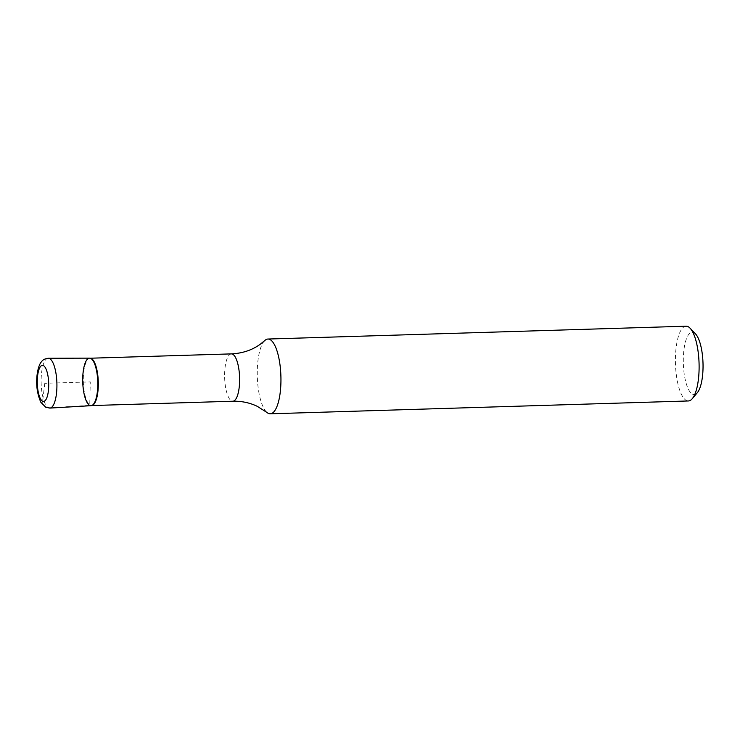 <?xml version="1.0" encoding="UTF-8"?>
<svg xmlns="http://www.w3.org/2000/svg" width="740" height="740" viewBox="0 0 740 740"><rect width="100%" height="100%" fill="white"/><g stroke="black" fill="none" stroke-linecap="round" stroke-linejoin="round"><path stroke-width="0.56" stroke-dasharray="3.7 2.78" d="M695.535 333.925A31.163 9.833 -91.8 0 0 683.409 355.959A31.163 9.833 -91.8 0 0 692.52 394.189A31.163 9.833 -91.8 0 0 697.339 392.672M686.11 326.201A37.398 11.803 -91.8 0 0 675.407 360.907A37.398 11.803 -91.8 0 0 686.48 400.525A37.398 11.803 -91.8 0 0 688.404 400.96M264.846 340.493A37.398 11.803 -91.8 0 0 257.307 376.78A37.398 11.803 -91.8 0 0 267.057 412.541M90.511 358.253A23.68 7.474 -91.8 0 0 90.076 358.225A23.68 7.474 -91.8 0 0 83.296 380.203A23.68 7.474 -91.8 0 0 90.308 405.298A23.68 7.474 -91.8 0 0 91.529 405.566A23.68 7.474 -91.8 0 0 91.964 405.511M91.048 405.687A23.782 7.511 88.2 0 1 89.753 405.409A23.782 7.511 88.2 0 1 82.714 380.11A23.782 7.511 88.2 0 1 89.586 358.142M44.789 383.311L42.615 401.191C42.624 405.298 44.594 407.509 48.507 407.805L89.753 405.409L90.252 381.914L44.789 383.311M231.389 353.887A23.68 7.474 -91.8 0 0 224.608 375.865A23.68 7.474 -91.8 0 0 231.62 400.95A23.68 7.474 -91.8 0 0 232.841 401.228M48.331 358.262A24.929 7.872 -91.8 0 0 41.126 381.294A24.929 7.872 -91.8 0 0 48.507 407.805A24.929 7.872 -91.8 0 0 49.858 408.092"/><path stroke-width="1.11" d="M231.389 353.887A23.68 7.474 -91.8 0 1 239.584 377.326A23.68 7.474 -91.8 0 1 232.841 401.228C241.647 401.034 249.806 402.736 257.317 406.353L267.057 412.541A37.398 11.803 -91.8 0 0 268.324 413.364A37.398 11.803 -91.8 0 0 270.248 413.799L688.404 400.96A37.398 11.803 -91.8 0 0 692.261 398.703L697.339 392.672A31.163 9.833 -91.8 0 0 703 363.1A31.163 9.833 -91.8 0 0 695.535 333.925L690.096 328.209A37.398 11.803 -91.8 0 0 686.11 326.201L267.954 339.04A37.398 11.803 -91.8 0 0 264.846 340.493L260.378 344.165C252.164 350.113 242.498 353.35 231.389 353.887L90.289 358.216M692.261 398.703A37.398 11.803 -91.8 0 0 699.06 363.22A37.398 11.803 -91.8 0 0 690.096 328.209M270.248 413.799A37.398 11.803 -91.8 0 0 280.95 379.093A37.398 11.803 -91.8 0 0 269.878 339.475A37.398 11.803 -91.8 0 0 267.954 339.04M91.418 405.631L91.964 405.511A23.68 7.474 -91.8 0 0 98.272 381.664A23.68 7.474 -91.8 0 0 90.511 358.253L89.956 358.169A23.782 7.511 -91.8 0 0 82.714 379.518A23.782 7.511 -91.8 0 0 89.753 405.409A23.782 7.511 -91.8 0 0 91.418 405.631A23.782 7.511 -91.8 0 0 97.754 381.683A23.782 7.511 -91.8 0 0 89.956 358.169M48.331 358.262L89.586 358.142A23.782 7.511 88.2 0 1 97.754 381.683A23.782 7.511 88.2 0 1 91.048 405.687L49.858 408.092A24.929 7.872 -91.8 0 0 56.888 382.941A24.929 7.872 -91.8 0 0 48.331 358.262C45.057 358.65 42.8 359.779 41.56 361.657C40.728 362.507 38.193 365.662 37 375.587C35.983 385.337 37.287 394.254 40.894 402.347L45.788 407.278L49.858 408.092M42.615 401.191A18.047 5.698 -91.8 0 0 48.119 376.827A18.047 5.698 -91.8 0 0 38.24 372.072A18.047 5.698 -91.8 0 0 42.615 401.191M232.841 401.228L91.742 405.557"/></g></svg>
